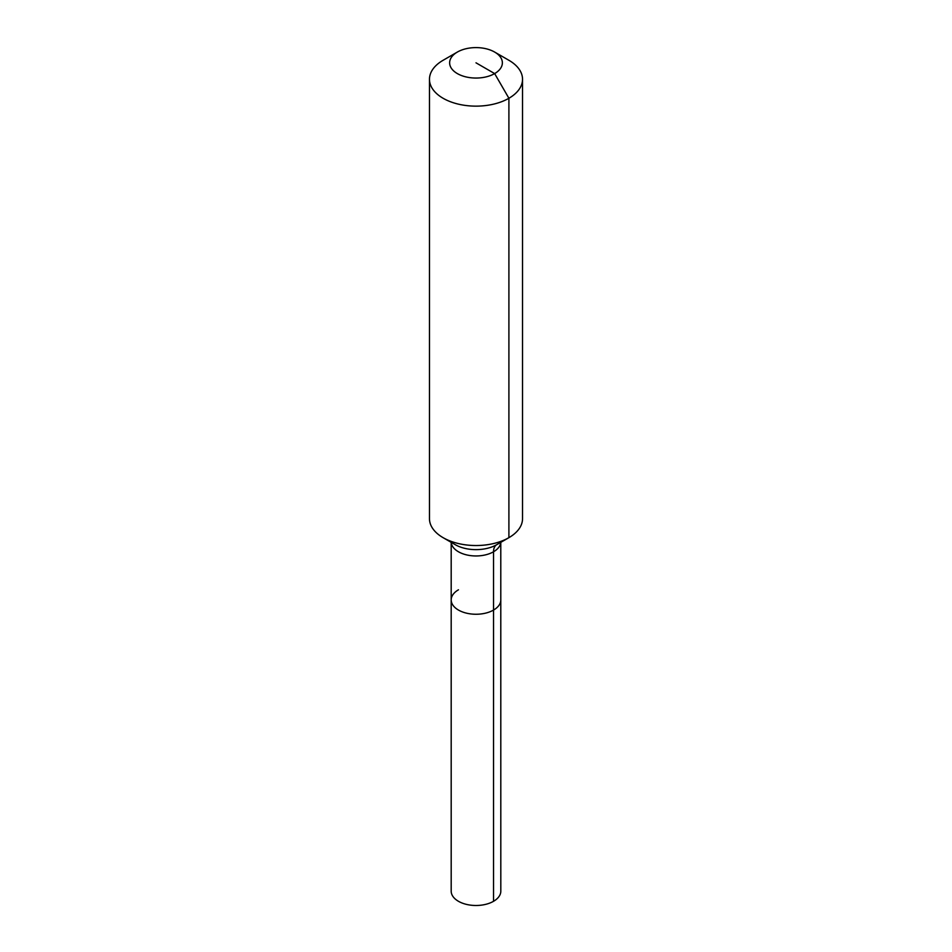 <?xml version="1.0" encoding="UTF-8"?>
<svg xmlns="http://www.w3.org/2000/svg" width="952" height="952" viewBox="0 0 952 952"><rect width="100%" height="100%" fill="white"/><g stroke="black" fill="none" stroke-linecap="round" stroke-linejoin="round"><path stroke-width="1.43" d="M494.647 52.062A26.358 15.22 180 0 1 494.647 73.59A26.358 15.22 180 0 1 457.353 73.59A26.358 15.22 180 0 1 457.353 52.062A26.358 15.22 180 0 1 494.647 52.062L508.903 60.285A46.529 26.858 180 0 1 522.529 79.278L522.529 518.662A46.529 26.858 180 0 1 508.903 537.666L496.754 544.675A15.506 8.949 -120 0 0 493.541 551.767A24.812 14.328 180 0 0 500.788 542.342L500.812 891.167A24.812 14.328 180 0 1 493.541 901.294A24.812 14.328 180 0 1 466.504 904.4A24.812 14.328 180 0 1 451.188 891.167L451.188 599.927A24.812 14.328 180 0 1 458.459 589.8M451.188 599.927L451.188 542.331A24.812 14.328 180 0 0 458.459 551.767A24.812 14.328 180 0 0 493.541 551.767L493.541 610.065A24.812 14.328 180 0 0 500.812 599.927A24.812 14.328 180 0 1 493.541 610.065A24.812 14.328 180 0 1 466.504 613.159A24.812 14.328 180 0 1 451.188 599.927A24.812 14.328 180 0 0 466.504 613.159A24.812 14.328 180 0 0 493.541 610.065L493.541 901.294M457.353 52.062L443.096 60.285L457.353 52.062M522.529 79.278A46.529 26.858 180 0 1 508.903 98.27A46.529 26.858 180 0 1 458.198 104.101A46.529 26.858 180 0 1 429.471 79.278A46.529 26.858 180 0 1 443.096 60.285L443.096 60.285M476 62.82L494.647 73.59L508.903 98.27L508.903 537.666A46.529 26.858 180 0 1 443.096 537.666A46.529 26.858 180 0 1 429.471 518.662L429.471 79.278M496.754 544.675L508.903 537.666L496.754 544.675A29.357 16.946 180 0 1 455.246 544.675L443.096 537.666"/></g></svg>
